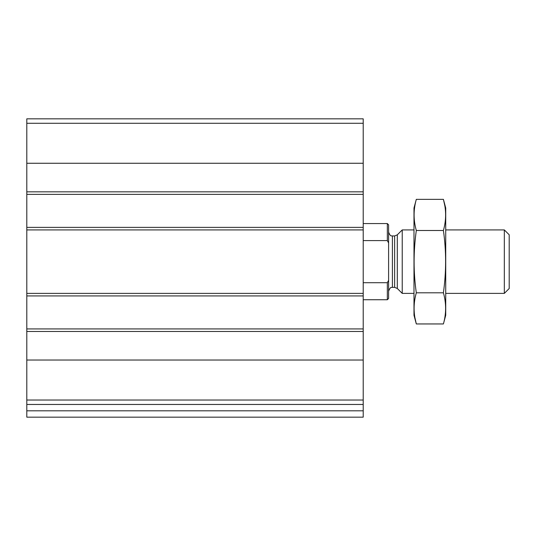 <?xml version="1.0" encoding="UTF-8"?>
<svg xmlns="http://www.w3.org/2000/svg" width="536" height="536" viewBox="0 0 536 536"><rect width="100%" height="100%" fill="white"/><g stroke="black" fill="none" stroke-linecap="round" stroke-linejoin="round"><path stroke-width="0.8" d="M363.214 400.024L363.214 118.838L26.8 118.838L26.8 404.466L363.214 404.466L363.214 400.024L26.8 400.024M363.214 410.817L26.8 410.817L26.8 417.162L363.214 417.162L363.214 404.466M26.8 410.817L26.8 404.466M42.666 417.162L363.214 417.162M363.214 194.374L26.8 194.374M363.214 227.378L26.8 227.378M363.214 328.937L26.8 328.937M363.214 295.926L26.8 295.926M388.6 280.308L387.334 282.707L387.334 299.738L388.6 298.465L388.6 224.839L387.334 223.566L363.214 223.566M388.6 242.996L387.334 240.604L387.334 223.566M387.334 282.707L363.214 282.707M387.334 240.604L363.214 240.604M504.329 229.917L504.329 293.386L509.2 288.522L509.2 234.781L504.329 229.917L445.724 229.917M413.986 293.386L402.228 293.386L402.228 229.917L413.986 229.917M443.406 323.952L445.724 315.289L445.724 208.015L443.406 199.352C446.347 209.737 446.347 220.122 443.406 230.5C446.347 251.002 446.347 271.772 443.406 292.803C446.347 303.188 446.347 313.567 443.406 323.952L416.311 323.952C413.363 313.567 413.363 303.188 416.311 292.803C413.37 272.301 413.37 251.531 416.311 230.5C413.363 220.122 413.363 209.737 416.311 199.352L443.406 199.352L444.793 205.583M414.924 317.721L416.311 323.952L413.986 315.289L413.986 208.015L416.311 199.352M443.406 292.803L416.311 292.803M443.406 230.5L416.311 230.5M363.214 360.038L26.8 360.038M363.214 331.476L26.8 331.476M363.214 293.386L26.8 293.386M363.214 229.917L26.8 229.917M363.214 123.28L26.8 123.28M363.214 163.266L26.8 163.266M363.214 191.834L26.8 191.834M397.31 234.828L394.623 235.947L394.623 287.356L397.31 288.475L397.31 234.828L402.228 229.917M394.623 287.356L392.406 287.356L392.406 235.947L391.548 235.847C390.704 236.168 389.719 234.929 388.6 232.135M387.334 299.738L363.214 299.738M504.329 293.386L445.724 293.386M397.31 288.475L402.228 293.386M394.623 235.947L392.406 235.947M392.406 287.356L391.548 287.457C390.704 287.142 389.719 288.375 388.6 291.169"/></g></svg>
